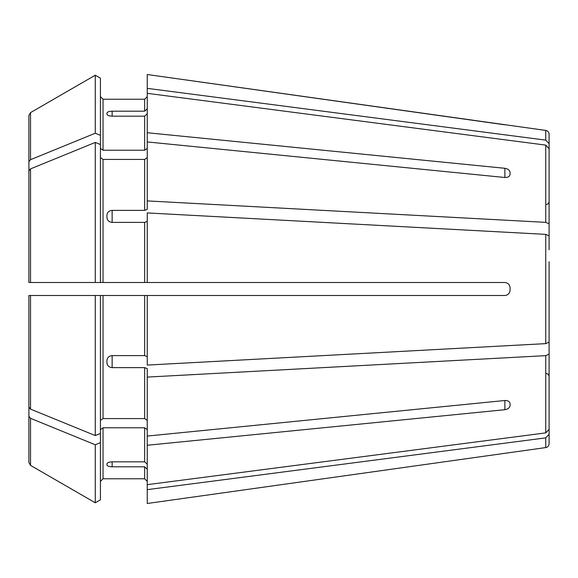 <?xml version="1.0" encoding="UTF-8"?>
<svg xmlns="http://www.w3.org/2000/svg" width="578" height="578" viewBox="0 0 578 578"><rect width="100%" height="100%" fill="white"/><g stroke="black" fill="none" stroke-linecap="round" stroke-linejoin="round"><path stroke-width="0.87" d="M546.499 204.468L548.327 203.723L549.1 201.867L549.1 206.238L549.1 134.284L549.1 143.698L545.74 140.129L147.246 88.355L147.246 132.738L504.883 168.299C507.983 168.841 509.717 170.207 510.085 172.41L510.085 174.245C509.717 176.449 507.983 177.533 504.883 177.497L147.246 141.935L147.246 209.381L144.644 210.37L112.132 210.37L112.132 222.386L144.644 222.386L144.644 282.498L147.246 282.498L147.246 212.928L545.74 234.372L545.74 343.628L147.246 365.072L147.246 295.502L144.644 295.502L144.644 355.615L147.246 356.604M100.428 148.38L103.028 150.222L103.028 99.235L100.428 96.634L103.028 99.235L144.644 99.235L147.246 96.634L144.644 99.235L144.644 111.193L147.246 108.787M545.74 140.129L545.74 130.426L147.246 74.519L147.246 88.355M28.9 407.129L28.9 295.502L100.428 295.502L100.428 433.471L95.276 435.574A788133.779 557294.74 180 0 1 30.526 409.123L28.9 407.129L28.9 295.502L31.501 295.502M549.1 211.208L549.1 148.676L545.74 145.107L147.246 93.333M549.1 148.676L549.1 223.838L545.74 222.357L147.246 200.913M100.428 157.577L103.028 159.42L144.644 159.42L147.246 157.577M100.428 78.189L95.276 75.212L100.428 78.189L100.428 144.529L95.276 142.426A788133.706 557294.689 180 0 0 30.526 168.877L28.9 170.871L28.9 282.498L144.644 282.498M549.1 261.755L549.1 342.147L545.74 343.628M549.1 235.853L545.74 234.372M100.428 135.339L95.276 133.229L95.276 75.212A788133.699 788133.699 0 0 0 30.526 112.616L28.9 115.434L28.9 222.964M549.1 328.261L549.1 429.324L545.74 432.893L147.246 484.667L147.246 445.262L504.883 409.701L504.883 400.503C507.983 400.467 509.717 401.551 510.085 403.755L510.085 405.59C509.717 407.793 507.983 409.159 504.883 409.701M549.1 354.162L545.74 355.643L147.246 377.087L147.246 445.262M100.428 429.62L103.028 427.778L144.644 427.778L147.246 429.62M147.246 464.235L144.644 461.829L112.132 461.829C109.025 461.988 107.291 462.689 106.93 463.917L106.93 464.914C107.291 466.063 109.025 466.692 112.132 466.807L144.644 466.807L144.644 478.765L147.246 481.366L144.644 478.765L103.028 478.765L144.644 478.765M112.132 116.171C109.025 116.012 107.291 115.311 106.93 114.083L106.93 113.086C107.291 111.937 109.025 111.308 112.132 111.193L112.132 116.171L144.644 116.171L144.644 150.222L147.246 148.38M112.132 111.193L144.644 111.193M103.028 150.222L144.644 150.222M147.246 113.765L144.644 116.171M147.246 141.935L147.246 132.738M95.276 75.212A788133.699 788133.699 0 0 0 30.526 112.616L28.9 115.434M95.276 133.229A788133.706 557294.689 180 0 0 30.526 159.68L28.9 161.674M546.499 373.533L548.327 374.277L549.1 376.134L549.1 371.762L549.1 443.716L549.1 434.302L545.74 437.871L147.246 489.645L147.246 503.481L510.085 452.581L147.246 503.481M100.428 144.529L100.428 282.498L31.501 282.498M112.132 222.386C109.025 222.046 107.291 220.428 106.93 217.545L106.93 215.139C107.291 212.285 109.025 210.695 112.132 210.37M147.246 221.396L144.644 222.386M28.9 170.871L28.9 282.498M95.276 142.426L95.276 282.498M100.428 420.423L103.028 418.58L144.644 418.58L147.246 420.423M95.276 435.574L95.276 295.502L144.644 295.502M112.132 367.63L112.132 355.615C109.025 355.954 107.291 357.572 106.93 360.455L106.93 362.861C107.291 365.715 109.025 367.305 112.132 367.63L144.644 367.63L144.644 418.58M112.132 355.615L144.644 355.615M147.246 377.087L147.246 368.62L144.644 367.63M95.276 295.502L28.9 295.502M100.428 442.661L95.276 444.771L95.276 502.788L100.428 499.811L100.428 433.471M100.428 481.366L103.028 478.765L100.428 481.366M147.246 469.213L144.644 466.807M147.246 489.645L147.246 484.667M28.9 416.326L28.9 462.566L30.526 465.384A788133.699 788133.699 0 0 0 95.276 502.788A788133.699 788133.699 0 0 1 30.526 465.384L30.526 418.32L28.9 416.326L28.9 355.036M95.276 444.771A788133.706 557294.689 180 0 1 30.526 418.32M100.428 499.811L95.276 502.788M510.085 290.3C509.724 293.407 507.99 295.141 504.883 295.502C507.983 295.148 509.717 293.414 510.085 290.3L510.085 287.7C509.717 284.586 507.983 282.852 504.883 282.498L147.246 282.498M504.883 295.502L147.246 295.502M549.1 249.739L549.1 223.838M510.085 405.59L510.085 403.755M147.246 436.065L504.883 400.503M549.1 366.792L549.1 429.324M549.1 316.245L549.1 342.147M504.883 124.812L147.246 74.519M545.74 145.107L545.74 222.357M144.644 159.42L144.644 210.37M545.74 355.643L545.74 432.893M144.644 427.778L144.644 461.829M30.526 112.616L30.526 159.68M545.74 437.871L545.74 447.574C547.8 447.141 548.919 445.855 549.1 443.716M103.028 159.42L103.028 282.498M30.526 168.877L30.526 282.498M103.028 295.502L103.028 418.58M30.526 295.502L30.526 409.123M103.028 427.778L103.028 478.765M504.883 168.299L504.883 177.497M112.132 466.807L112.132 461.829M545.74 130.426C547.8 130.859 548.919 132.145 549.1 134.284M545.74 447.574L510.085 452.588"/></g></svg>
